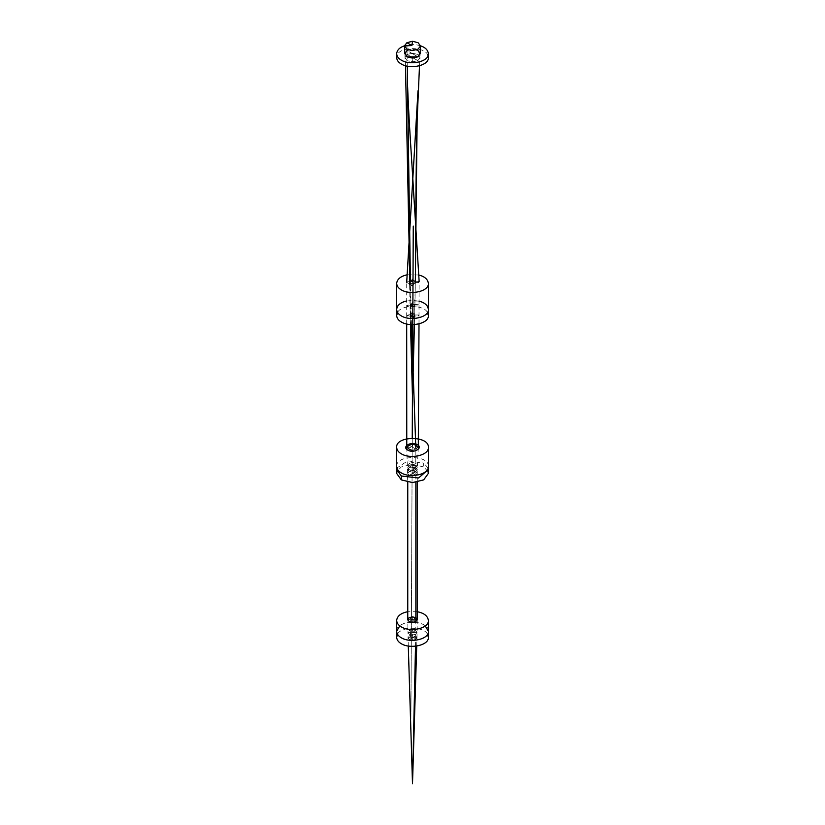 <?xml version="1.0" encoding="UTF-8"?>
<svg xmlns="http://www.w3.org/2000/svg" width="825" height="825" viewBox="0 0 825 825"><rect width="100%" height="100%" fill="white"/><g stroke="black" fill="none" stroke-linecap="round" stroke-linejoin="round"><path stroke-width="0.62" stroke-dasharray="4.12 3.09" d="M427.474 634.27C424.194 626.278 400.806 626.278 397.526 634.27M428.34 631.3C429.412 619.503 395.588 619.503 396.66 631.3M425.236 625.866C420.451 621.06 404.549 621.06 399.764 625.866M417.254 611.717L407.756 611.717M427.979 471.477L423.699 466.95L423.699 463.073L407.715 460.824L396.897 467.992M428.103 467.992L423.699 463.073M423.699 466.95L412.5 464.279L401.301 466.95L397.021 471.477M417.254 482.14L417.244 469.538L415.862 471.477L412.5 472.282L409.138 471.477L407.756 469.538L409.138 467.6L412.5 466.795L415.862 467.6L412.5 466.795L409.138 467.6L407.756 469.538L409.138 471.477L412.5 472.282L415.862 471.477L417.244 469.538L415.862 467.6C409.272 466.383 407.024 467.672 409.128 471.488C415.728 472.704 417.976 471.405 415.872 467.6L412.871 469.755L415.862 471.477L412.871 473.632L415.862 475.355L417.244 473.416L415.862 471.477L412.5 470.673L409.138 471.477L407.756 473.416L409.138 475.355L412.871 473.632L415.862 475.355L412.5 476.159L415.862 475.355L415.862 471.477L409.138 475.355L412.5 476.159L409.138 475.355L407.756 473.416L409.138 471.477L412.5 470.673L415.862 471.477L417.244 473.416L415.862 475.355L415.862 482.357M428.34 466.434C429.412 454.637 395.588 454.637 396.66 466.434M427.433 312.469C424.081 304.569 400.919 304.569 397.567 312.469M419.038 301.094L406.746 300.908M428.34 309.427C429.412 297.629 395.588 297.629 396.66 309.427M418.749 274.993L407.148 274.787M427.979 55.615C425.865 46.293 399.135 46.293 397.021 55.615M420.585 45.818C415.192 44.127 409.798 44.127 404.405 45.818M416.718 646.058L416.976 637.601L412.851 637.808L415.666 639.427L416.976 637.601L415.666 635.776L409.344 639.427L412.5 640.179L412.851 637.808L412.5 640.179L415.666 639.427L412.851 637.808L409.344 639.427L408.035 637.643L409.344 639.427L412.5 640.179L415.666 639.427L415.707 634.219L412.861 632.569L417.027 632.363L415.707 630.517L409.303 634.219L412.5 634.982L412.861 632.569L412.5 634.982L415.707 634.219L417.027 632.363L412.861 632.569L415.707 634.219L412.5 634.982L409.303 634.219L415.707 630.517L412.5 629.753L409.303 630.517L407.973 632.363L409.303 634.219L407.973 632.363L409.303 630.517L412.5 629.753L415.707 630.517L417.027 632.455L415.707 634.219L415.862 621.545L412.871 619.822L415.862 617.678L409.148 621.545L412.871 619.822L415.862 621.545M415.511 646.222L415.666 639.427L416.976 637.601L415.666 635.776L412.5 635.023L409.344 635.776L408.035 637.601L409.344 635.776L412.5 635.023L415.666 635.776L412.851 637.808L416.976 637.684L417.254 619.709M407.756 619.606L412.871 619.822L412.5 622.349L412.871 619.822L409.148 617.678L412.871 619.822L412.5 616.873L412.871 619.822L417.254 619.606L407.756 619.606L407.973 632.393L412.861 632.569L412.5 629.753L412.861 632.569L409.303 630.517L412.861 632.569L407.973 632.363L408.035 637.612L412.851 637.808L412.5 635.023L412.851 637.808L409.344 635.776L412.851 637.808L408.035 637.601L408.293 646.058M418.285 447.583L417.244 469.662L415.862 467.6L409.138 471.477L412.871 469.755L415.862 471.477L415.821 469.631L409.179 465.805L407.694 467.754L409.179 469.631L412.5 470.487L415.821 469.631L417.306 467.713L415.821 465.805L412.5 464.939L409.179 465.805L415.821 469.631L412.5 470.487L409.179 469.631L407.694 467.713L409.179 465.805L412.5 464.939L415.821 465.805L417.306 467.713L415.821 469.631L415.759 467.125L409.241 463.361L407.622 465.248L409.241 467.125L412.5 468.064L415.759 467.125L417.378 465.248L415.759 463.361L412.5 462.433L409.241 463.361L415.759 467.125L412.5 468.064L409.241 467.125L407.622 465.248L409.241 463.361L412.5 462.433L415.759 463.361L417.388 465.475L415.759 467.125L415.862 449.13L409.138 445.252L415.862 449.13L418.234 447.263L412.5 450.574L415.862 449.13M406.766 447.294L407.756 482.14M411.469 324.637L411.128 314.975L419.059 315.006L418.306 315.738L411.128 316.563L410.52 315.243L412.5 312.386L414.655 315.212L413.872 316.563C410.572 317.243 408.169 316.965 406.684 315.738L406.684 315.738C408.148 314.645 410.541 314.397 413.872 314.975L414.697 316.171L412.5 319.089L410.293 318.337L411.128 314.975L412.345 315.666L411.128 314.975L410.293 318.295L412.5 319.089L414.697 316.15L413.872 314.975C410.541 314.397 408.148 314.645 406.684 315.738L406.684 315.738C408.169 316.965 410.572 317.243 413.872 316.563L414.655 315.181L412.5 312.386L410.52 315.202L411.128 316.563L418.306 315.738L419.059 315.006L411.128 314.975L410.922 304.59C418.409 304.373 420.853 304.807 418.244 305.91L410.922 306.405L410.345 305.209L412.5 302.6L414.841 305.157L414.078 306.405C410.716 307.23 408.282 307.065 406.756 305.91L406.756 305.91C408.251 304.631 410.695 304.198 414.078 304.59L414.882 305.776L412.5 309.231L410.118 308.344L410.922 304.59L412.325 305.58L410.922 304.59L410.118 308.344L412.5 309.231L414.882 305.776L414.078 304.59C410.695 304.198 408.251 304.631 406.756 305.91L406.756 305.91C408.282 307.065 410.716 307.23 414.078 306.405L414.841 305.157L412.5 302.6L410.345 305.219L410.922 306.405L418.244 305.91L419.017 305.229L419.141 281.428L410.417 280.995L419.141 281.397M419.007 323.854L419.017 305.219L418.244 305.91C420.853 304.807 418.409 304.373 410.922 304.59L410.417 280.995L412.263 282.119L410.417 280.995L409.623 284.522M414.573 280.995C410.974 280.49 408.344 280.923 406.704 282.315C408.375 283.769 410.994 284.13 414.573 283.398L415.326 282.088L412.5 278.974L409.87 282.15L410.417 283.398L418.285 282.315L410.417 283.398L409.87 282.181L412.5 278.974L415.326 282.119L414.573 283.398C410.994 284.13 408.375 283.769 406.704 282.315C408.344 280.923 410.974 280.49 414.573 280.995L415.367 282.088L412.5 285.667L415.367 282.098L414.697 316.15M410.293 318.295L409.623 284.584L410.417 280.995M419.502 65.752L419.977 57.554L417.914 60.679L412.5 61.875L407.086 60.679L405.023 57.554L407.086 60.679L412.5 61.875L417.914 60.679L419.977 57.554L417.914 54.429L412.5 53.243L407.086 54.429L411.902 57.203L407.086 54.429L405.023 57.554L405.488 65.752M407.261 66.186L407.086 54.429L412.5 53.243L417.914 54.429L419.977 57.668L420.121 53.78M404.869 53.677L405.023 57.657L407.086 54.429L407.045 50.531L411.892 53.326L407.045 50.531L412.5 49.273L416.46 49.882M417.955 50.531L412.5 49.273L408.488 49.861M407.024 49.191L406.931 42.704M420.173 52.924L418.007 50.5L406.993 50.5L404.827 52.913M406.766 447.263L412.871 447.439L412.5 443.953M412.5 312.386L412.345 315.666L406.684 315.738L412.345 315.666L412.5 312.386M412.5 302.6L412.325 305.58L406.756 305.91L412.325 305.58L412.5 302.6M412.5 278.974L412.263 282.119L412.5 278.974M412.5 61.875L411.902 57.203L417.914 60.679L411.902 57.203M417.955 56.822L411.892 53.326L417.955 56.822M406.694 324.019L406.704 282.315M410.52 315.243L410.84 324.607M412.242 438.209L410.86 730.269L412.252 438.209M414.336 324.596L415.326 282.119M414.697 316.171L414.418 324.586M410.51 324.586L410.293 318.337M410.52 315.202L409.87 282.181"/><path stroke-width="1.24" d="M397.526 634.27L396.66 637.251C396.856 639.932 398.403 642.087 401.301 643.717C410.242 649.327 429.237 645.284 428.34 637.251L427.474 634.27M399.764 625.866L396.66 631.3C396.856 633.982 398.403 636.137 401.301 637.766C410.242 643.376 429.237 639.344 428.34 631.3L425.236 625.866M396.66 637.251L396.66 631.3C396.856 633.982 398.403 636.137 401.301 637.766C410.242 643.376 429.237 639.344 428.34 631.3L428.34 620.431C427.793 615.986 424.102 613.078 417.254 611.717M407.756 611.717C400.909 613.078 397.207 615.986 396.66 620.431C396.856 623.123 398.403 625.278 401.301 626.897C410.242 632.517 429.237 628.475 428.34 620.431M397.021 471.477L396.66 473.416L401.301 479.882L412.5 482.563L423.699 479.882L428.34 473.416L427.979 471.477M401.301 479.882L401.301 476.004L418.553 477.995L428.34 469.538L428.103 467.992M396.897 467.992L396.66 469.538L401.301 476.004M396.66 447.346L396.66 466.434C396.856 469.116 398.403 471.271 401.301 472.9C410.242 478.51 429.237 474.468 428.34 466.434L428.34 447.346C429.412 435.548 395.588 435.548 396.66 447.346C396.856 450.037 398.403 452.193 401.301 453.812C410.242 459.432 429.237 455.39 428.34 447.346M407.756 450.089C413.614 453.771 423.617 447.996 417.244 444.613C411.386 440.932 401.383 446.707 407.756 450.089M397.567 312.469L396.66 315.511C396.856 318.192 398.403 320.347 401.301 321.977C410.242 327.597 429.237 323.555 428.34 315.511L427.433 312.469M406.746 300.908C400.517 302.383 397.165 305.219 396.66 309.427C396.856 312.108 398.403 314.263 401.301 315.892C410.242 321.502 429.237 317.46 428.34 309.427C427.876 305.415 424.772 302.631 419.038 301.094M396.66 315.511L396.66 309.427C396.856 312.108 398.403 314.263 401.301 315.892C410.242 321.502 429.237 317.46 428.34 309.427L428.34 283.398C427.855 279.314 424.669 276.509 418.749 274.993M407.148 274.787C400.672 276.231 397.176 279.097 396.66 283.398C396.856 286.079 398.403 288.234 401.301 289.864C410.242 295.474 429.237 291.431 428.34 283.398M397.021 55.615L396.66 57.554C396.856 60.235 398.403 62.391 401.301 64.02C410.242 69.63 429.237 65.588 428.34 57.554L427.979 55.615M404.405 45.818C399.64 47.438 397.062 50.057 396.66 53.677C396.856 56.358 398.403 58.513 401.301 60.142C410.242 65.752 429.237 61.71 428.34 53.677C427.938 50.047 425.36 47.427 420.585 45.818M408.293 646.058L412.5 783.75L415.511 646.222M417.254 619.709L415.862 621.545L417.254 619.606L415.862 617.678L412.5 616.873L409.148 617.678L407.756 619.606L409.148 621.545L412.5 622.349L415.862 621.545L412.5 622.349L409.148 621.545L407.756 619.606L409.148 617.678L412.5 616.873L415.862 617.678L417.254 619.678L417.254 482.14M415.862 621.545L415.862 482.357M406.694 324.019L406.766 447.263L409.138 449.13L406.766 447.263L409.138 445.252L412.5 443.953L415.862 445.252L418.296 447.552L415.862 445.252L412.5 443.953L409.138 445.252L406.766 447.294M409.138 449.13L412.5 450.574L409.138 449.13M415.862 449.13L411.469 324.637M419.141 281.397L418.285 282.315L419.141 281.407L413.542 191.029C411.541 155.667 409.097 125.369 407.529 84.727L407.261 66.186M406.704 282.315L417.997 90.812C415.8 148.634 415.893 218.316 415.367 282.098L414.573 280.995M410.417 280.995L408.427 145.788L409.623 284.522L412.5 285.667L409.623 284.584M408.427 145.788L407.529 84.727M420.121 53.78L417.955 56.822L412.5 58.08L407.045 56.822L404.869 53.677L407.045 50.531L404.869 53.677L407.045 56.822L412.5 58.08L417.955 56.822L420.131 53.677L417.955 50.531L420.121 53.831L420.585 46.035L418.069 42.704L412.5 41.25L411.881 45.561L404.415 45.922L406.931 49.129L412.5 50.583L418.069 49.129L420.585 45.922M407.024 49.191L407.045 50.531L408.488 49.861M416.46 49.882L417.955 50.531M412.5 41.25L406.931 42.704L404.415 45.87L404.869 53.677M406.931 42.704L411.881 45.561M404.827 52.913L406.993 56.853L418.007 56.853L420.173 52.924M428.34 637.251L428.34 631.3M396.66 631.3L396.66 620.431M428.34 473.416L428.34 469.538M396.66 473.416L396.66 469.538M428.34 315.511L428.34 309.427M396.66 309.427L396.66 283.398M428.34 57.554L428.34 53.677M396.66 57.554L396.66 53.677M416.718 646.058L412.5 783.75M407.756 482.14L407.756 619.606M418.296 447.552L419.007 323.854M410.84 324.607L412.49 386.028L412.242 438.209L413.263 226.102L412.469 393.195L414.336 324.596M414.418 324.586L412.5 397.299L410.51 324.586M419.502 65.752L417.13 120.574L415.326 282.088M405.488 65.752L409.87 282.15"/></g></svg>
